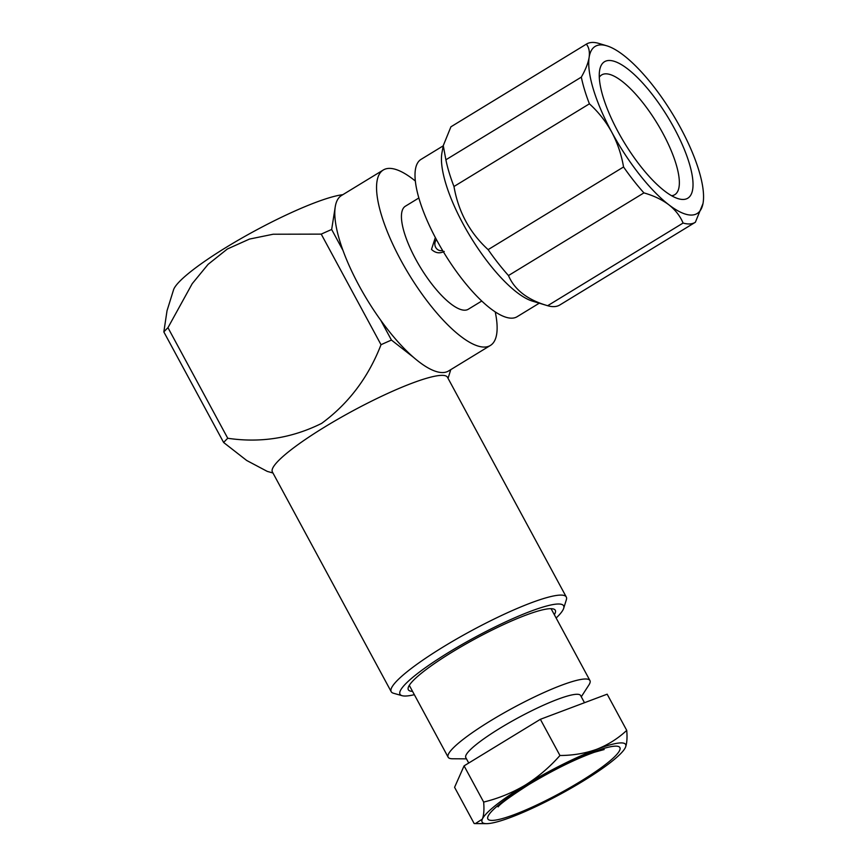 <?xml version="1.0" encoding="UTF-8"?>
<svg xmlns="http://www.w3.org/2000/svg" width="867" height="867" viewBox="0 0 867 867"><rect width="100%" height="100%" fill="white"/><g stroke="black" fill="none" stroke-linecap="round" stroke-linejoin="round"><path stroke-width="1.3" d="M599.292 77.261A70.151 22.152 -121.4 0 1 601.665 74.93A70.151 22.152 -121.4 0 1 605.253 73.847A70.151 22.152 -121.4 0 1 662.843 133.236A70.151 22.152 -121.4 0 1 674.764 194.696A70.151 22.152 -121.4 0 1 671.611 195.736M618.073 131.773A79.948 25.241 58.6 0 0 678.254 198.695A79.948 25.241 58.6 0 0 667.688 116.828A79.948 25.241 58.6 0 0 599.693 69.999A79.948 25.241 58.6 0 0 618.073 131.773M703.159 202.542A97.895 30.909 -121.4 0 1 703.018 203.409A97.895 30.909 -121.4 0 1 668.793 204.742C661.954 199.627 653.664 195.671 643.921 192.886L508.474 275.554A104.419 32.968 -121.4 0 1 488.121 249.642L623.557 166.973C621.455 154.684 617.532 143.088 611.766 132.174A97.895 30.909 -121.4 0 1 589.126 57.406A97.895 30.909 -121.4 0 1 606.824 45.821A97.895 30.909 -121.4 0 1 623.492 55.206A97.895 30.909 -121.4 0 1 680.508 127.763A97.895 30.909 -121.4 0 1 703.159 202.542M589.408 103.823A104.419 32.968 -121.4 0 1 581.323 77.13C585.561 69.707 588.162 63.139 589.126 57.406C589.885 51.803 588.964 47.382 586.352 44.141L450.916 126.81L443.265 145.634L445.887 159.799A104.419 32.968 -121.4 0 0 453.972 186.503L589.408 103.823C598.349 111.941 605.805 121.391 611.766 132.174A97.895 30.909 58.6 0 0 668.793 204.742C675.415 209.987 680.172 216.089 683.088 223.047A104.419 32.968 58.6 0 0 695.258 222.32A104.419 32.968 58.6 0 0 695.367 222.255L702.974 203.615M586.352 44.141A104.419 32.968 -121.4 0 1 586.46 44.076A104.419 32.968 -121.4 0 1 598.631 43.35L606.824 45.821M623.557 166.973A104.419 32.968 58.6 0 0 643.921 192.886M445.887 159.799L581.323 77.13M695.15 222.385L559.919 304.924A104.419 32.968 -121.4 0 1 559.811 304.989A104.419 32.968 -121.4 0 1 547.651 305.715L683.088 223.047M453.972 186.503C458.361 211.754 469.741 232.811 488.121 249.642M508.474 275.554C514.543 289.849 527.591 299.895 547.651 305.715L532.533 301.163A92.184 29.099 58.6 0 1 480.231 251.733A92.184 29.099 58.6 0 1 441.953 152.765L443.265 145.634M443.232 145.829L421.048 159.365A92.184 29.099 58.6 0 0 444.24 253.207A92.184 29.099 58.6 0 0 517.1 316.726L539.274 303.19M435.342 237.558L431.495 249.403C435.386 253.088 439.634 253.771 444.24 251.452M481.759 301.033L468.288 309.248A60.365 19.052 -121.4 0 1 415.64 259.081A60.365 19.052 -121.4 0 1 405.388 206.205L418.859 197.979M415.347 181.03A102.783 32.447 58.6 0 0 383.29 169.997A102.783 32.447 58.6 0 0 400.749 260.046A102.783 32.447 58.6 0 0 490.386 345.456A102.783 32.447 58.6 0 0 495.23 311.903M490.386 345.456L448.629 370.946A102.783 32.447 -121.4 0 1 413.581 357.388A102.783 32.447 -121.4 0 1 380.721 320.226A102.783 32.447 -121.4 0 1 358.992 285.525A102.783 32.447 -121.4 0 1 342.996 250.465A102.783 32.447 -121.4 0 1 335.171 207.3A102.783 32.447 -121.4 0 1 341.533 195.476L383.29 169.997M342.996 250.465L331.66 229.484L335.171 207.3M413.581 357.388L391.45 340.07L380.721 320.226M163.841 331.92L223.632 442.495A140.313 21.794 151.6 0 1 227.75 438.268L167.96 327.683A140.313 21.794 151.6 0 0 163.841 331.92L167.028 310.744L173.53 289.881A101.157 15.714 -28.4 0 1 227.056 246.824A101.157 15.714 -28.4 0 1 342.823 194.696M167.96 327.683L192.225 283.661L208.102 264.348L227.349 249.002L249.479 239.075L273.17 234.231L321.234 234.123A140.313 21.794 -28.4 0 1 331.66 229.484M321.234 234.123L381.025 344.708A140.313 21.794 151.6 0 1 391.45 340.07M272.964 473.003L267.264 471.388L246.705 460.485L223.632 442.495M227.75 438.268C260.609 443.124 291.897 438.16 321.624 423.389C348.577 403.599 368.377 377.373 381.025 344.708M402.104 695.692L393.445 693.232A99.521 15.465 -28.4 0 1 391.201 691.682L272.379 471.93A99.521 15.465 -28.4 0 1 324.984 426.835A99.521 15.465 -28.4 0 1 412.432 383.051A99.521 15.465 -28.4 0 1 447.47 377.264L566.292 597.005A99.521 15.465 -28.4 0 1 566.357 599.736L563.68 608.331A92.997 14.446 151.6 0 0 474.943 637.31A92.997 14.446 151.6 0 0 402.104 695.692A92.997 14.446 151.6 0 0 414.339 694.684M391.201 691.682A99.521 15.465 -28.4 0 1 471.388 630.742A99.521 15.465 -28.4 0 1 566.292 597.005M556.137 618.019A92.997 14.446 151.6 0 0 563.68 608.331M554.327 614.681A83.535 12.972 151.6 0 0 553.406 608.981A83.535 12.972 151.6 0 0 452.476 651.897A83.535 12.972 151.6 0 0 408.27 687.455A83.535 12.972 151.6 0 0 412.54 691.346M466.468 758.853L452.455 758.766A80.598 12.517 -28.4 0 1 448.152 757.216L409.538 685.797A80.598 12.517 -28.4 0 1 409.343 685.277M551 608.677A80.598 12.517 -28.4 0 1 551.325 609.133L589.939 680.541A80.598 12.517 -28.4 0 1 588.888 684.995L581.28 696.775M448.152 757.216A80.598 12.517 -28.4 0 1 513.091 707.862A80.598 12.517 -28.4 0 1 589.939 680.541M468.733 763.036L465.796 757.617A65.263 10.133 -28.4 0 1 518.379 717.659A65.263 10.133 -28.4 0 1 580.608 695.529L584.488 702.714M626.733 730.382L607.16 694.185L540.369 719.307L464.083 765.864L454.579 787.312L474.151 823.52L475.365 823.585L482.334 819.12C483.851 815.294 484.295 809.605 483.656 802.073C498.276 798.518 512.137 792.871 525.229 785.123C538.125 777.005 549.7 767.132 559.952 755.504C573.022 755.45 585.29 753.369 596.767 749.272C608.038 744.818 618.03 738.521 626.733 730.382C627.372 737.925 626.928 743.604 625.41 747.441A81.574 12.669 151.6 0 0 596.767 749.272A81.574 12.669 151.6 0 0 525.229 785.123A81.574 12.669 151.6 0 0 482.334 819.12A81.574 12.669 151.6 0 0 486.463 823.65A81.574 12.669 151.6 0 0 510.977 817.288A81.574 12.669 151.6 0 0 582.516 781.449A81.574 12.669 151.6 0 0 624.554 748.99A81.574 12.669 151.6 0 0 625.41 747.441M540.369 719.307L559.952 755.504M464.083 765.864L483.656 802.073M442.593 250.465A6.578 6.156 86.3 0 1 436.448 239.628M527.515 784.971A75.05 11.661 151.6 0 0 514.402 814.568A75.05 11.661 151.6 0 0 619.688 750.302A75.05 11.661 151.6 0 0 527.515 784.971M586.46 44.076L451.013 126.745M695.258 222.32L559.811 304.989M448.055 378.337L450.764 369.645M486.463 823.65L475.365 823.585M498.124 806.852L498.102 806.884C500.107 803.872 510.36 796.437 528.848 784.57C553.46 769.863 575.309 759.091 594.404 752.242L604.158 749.543"/></g></svg>
